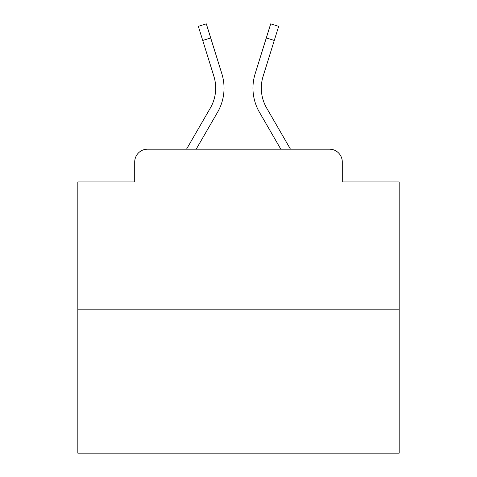 <?xml version="1.0" encoding="UTF-8"?>
<svg xmlns="http://www.w3.org/2000/svg" width="477" height="477" viewBox="0 0 477 477"><rect width="100%" height="100%" fill="white"/><g stroke="black" fill="none" stroke-linecap="round" stroke-linejoin="round"><path stroke-width="0.72" d="M134.711 162.025L134.711 181.946L134.711 162.025A12.855 12.855 0 0 1 147.566 149.17L186.537 149.17L210.321 108.082A39.847 39.847 0 0 0 213.881 76.272L198.331 26.336L206.308 23.85L221.859 73.786A48.201 48.201 0 0 1 217.554 112.268L196.19 149.17M399.166 309.835L77.834 309.835L77.834 453.15L399.166 453.15L399.166 181.946L342.289 181.946L342.289 162.025A12.855 12.855 0 0 0 329.434 149.17L147.566 149.17M77.834 309.835L77.834 181.946L134.711 181.946M274.269 40.45L266.297 37.963L270.692 23.85L278.669 26.336L263.119 76.272A39.847 39.847 0 0 0 266.679 108.082A39.847 39.847 0 0 1 263.119 76.272A39.847 39.847 0 0 0 266.679 108.082A39.847 39.847 0 0 1 263.119 76.272A39.847 39.847 0 0 0 266.679 108.082A39.847 39.847 0 0 1 263.119 76.272A39.847 39.847 0 0 0 266.679 108.082A39.847 39.847 0 0 1 263.119 76.272A39.847 39.847 0 0 0 266.679 108.082A39.847 39.847 0 0 1 263.119 76.272A39.847 39.847 0 0 0 266.679 108.082L290.463 149.17L329.434 149.17M342.289 181.946L342.289 162.025M255.141 73.786L266.297 37.963L255.141 73.786A48.201 48.201 0 0 0 259.446 112.268L280.81 149.17M210.321 108.082A39.847 39.847 0 0 0 213.881 76.272A39.847 39.847 0 0 1 210.321 108.082A39.847 39.847 0 0 0 213.881 76.272A39.847 39.847 0 0 1 210.321 108.082A39.847 39.847 0 0 0 213.881 76.272A39.847 39.847 0 0 1 210.321 108.082A39.847 39.847 0 0 0 213.881 76.272A39.847 39.847 0 0 1 210.321 108.082A39.847 39.847 0 0 0 213.881 76.272A39.847 39.847 0 0 1 210.321 108.082A39.847 39.847 0 0 0 213.881 76.272A39.847 39.847 0 0 1 210.321 108.082A39.847 39.847 0 0 0 213.881 76.272A39.847 39.847 0 0 1 210.321 108.082A39.847 39.847 0 0 0 213.881 76.272A39.847 39.847 0 0 1 210.321 108.082A39.847 39.847 0 0 0 213.881 76.272A39.847 39.847 0 0 1 210.321 108.082A39.847 39.847 0 0 0 213.881 76.272A39.847 39.847 0 0 1 210.321 108.082A39.847 39.847 0 0 0 213.881 76.272A39.847 39.847 0 0 1 210.321 108.082A39.847 39.847 0 0 0 213.881 76.272A39.847 39.847 0 0 1 210.321 108.082A39.847 39.847 0 0 0 213.881 76.272A39.847 39.847 0 0 1 210.321 108.082A39.847 39.847 0 0 0 213.881 76.272A39.847 39.847 0 0 1 210.321 108.082A39.847 39.847 0 0 0 213.881 76.272A39.847 39.847 0 0 1 210.321 108.082A39.847 39.847 0 0 0 213.881 76.272A39.847 39.847 0 0 1 210.321 108.082A39.847 39.847 0 0 0 213.881 76.272A39.847 39.847 0 0 1 210.321 108.082A39.847 39.847 0 0 0 213.881 76.272A39.847 39.847 0 0 1 210.321 108.082A39.847 39.847 0 0 0 213.881 76.272A39.847 39.847 0 0 1 210.321 108.082A39.847 39.847 0 0 0 213.881 76.272A39.847 39.847 0 0 1 210.321 108.082A39.847 39.847 0 0 0 213.881 76.272M202.731 40.45L210.703 37.963L221.859 73.786"/></g></svg>
